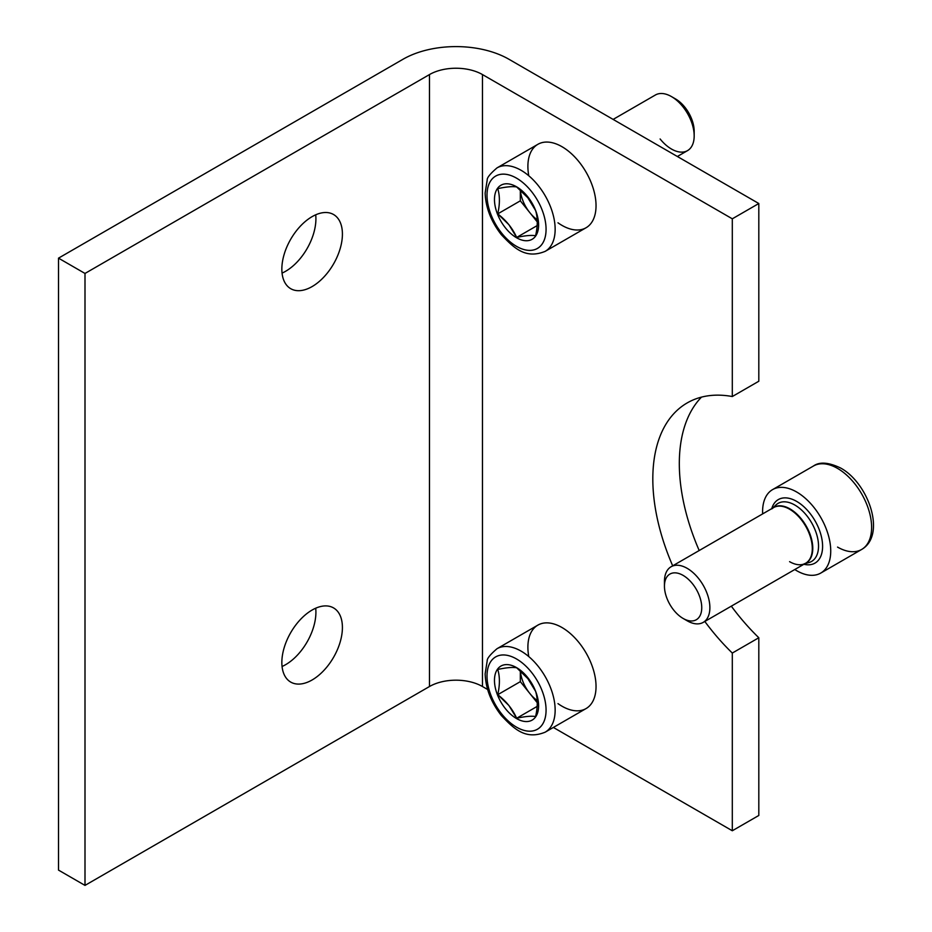 <?xml version="1.0" encoding="UTF-8"?>
<svg xmlns="http://www.w3.org/2000/svg" width="932" height="932" viewBox="0 0 932 932"><rect width="100%" height="100%" fill="white"/><g stroke="black" fill="none" stroke-linecap="round" stroke-linejoin="round"><path stroke-width="1.4" d="M837.542 547.084A48.184 27.82 -120 0 0 861.634 549.472A48.184 27.82 -120 0 0 869.02 510.864A48.184 27.82 -120 0 0 837.542 468.4A48.184 27.82 -120 0 0 813.45 466.012L772.57 489.615A48.184 27.82 -120 0 0 762.644 513.893A48.184 27.82 -120 0 1 795.404 491.304A48.184 27.82 -120 0 1 830.727 550.276A48.184 27.82 -120 0 1 796.662 570.687A48.184 27.82 -120 0 0 820.754 573.075A48.184 27.82 -120 0 0 828.14 534.467A48.184 27.82 -120 0 0 796.662 492.003A48.184 27.82 -120 0 0 772.57 489.615M837.542 468.4A48.184 27.82 -120 0 0 813.45 466.012C819.589 461.596 828.688 462.284 840.757 468.085C868.682 483.428 886.553 535.085 861.634 549.472A48.184 27.82 -120 0 0 869.02 510.864A48.184 27.82 -120 0 0 837.542 468.4M794.763 569.534A48.184 27.82 -120 0 0 796.662 570.687A48.184 27.82 -120 0 1 794.763 569.534M803.873 564.268A36.674 21.168 -120 0 0 814.999 520.755A36.674 21.168 -120 0 0 771.754 508.639A36.674 21.168 -120 0 1 796.662 501.404A36.674 21.168 -120 0 1 822.339 541.958A36.674 21.168 -120 0 1 803.873 564.268M794.833 505.039A33.517 19.351 -120 0 0 775.902 505.004A33.517 19.351 -120 0 1 794.833 505.039A33.517 19.351 -120 0 1 817.306 536.692A33.517 19.351 -120 0 1 809.092 562.497A33.517 19.351 -120 0 0 817.306 536.692A33.517 19.351 -120 0 0 794.833 505.039M790.021 508.907A32.177 18.582 -120 0 0 772.978 507.928A32.177 18.582 -120 0 1 790.021 508.907A32.177 18.582 -120 0 1 811.306 538.16A32.177 18.582 -120 0 1 805.097 563.569A32.177 18.582 -120 0 0 811.306 538.16A32.177 18.582 -120 0 0 790.021 508.907M789.579 561.658A32.119 18.547 -120 0 0 805.644 563.254A32.119 18.547 -120 0 0 810.572 537.508A32.119 18.547 -120 0 0 789.579 509.21A32.119 18.547 -120 0 0 773.525 507.614L771.847 508.872M803.722 564.07L805.644 563.254A32.119 18.547 -120 0 0 810.572 537.508A32.119 18.547 -120 0 0 789.579 509.21A32.119 18.547 -120 0 0 773.525 507.614L671.098 566.749A32.119 18.547 -120 0 0 664.551 583.968M664.446 586.146A26.376 15.227 -120 0 0 683.098 618.44A26.376 15.227 -120 0 0 701.749 607.676A26.376 15.227 -120 0 0 683.098 575.382A26.376 15.227 -120 0 0 664.446 586.146L664.446 581.452A32.119 18.547 -120 0 1 687.164 568.334A32.119 18.547 -120 0 1 709.881 607.676A32.119 18.547 -120 0 1 687.164 620.794L683.098 618.44L687.164 620.794A32.119 18.547 -120 0 0 703.229 622.378A32.119 18.547 -120 0 0 708.145 596.643A32.119 18.547 -120 0 0 687.164 568.334A32.119 18.547 -120 0 0 671.098 566.749M683.098 618.44L683.098 618.44A26.376 15.227 -120 0 0 701.749 607.676A26.376 15.227 -120 0 0 683.098 575.382A26.376 15.227 -120 0 0 664.446 586.146A26.376 15.227 -120 0 0 683.098 618.44M758.811 203.514L508.965 59.275A74.944 43.268 0 0 0 402.974 59.275L58.506 258.152L84.998 273.449L429.477 74.572A37.478 21.634 0 0 1 482.473 74.572L732.307 218.81L758.811 203.514L758.811 381.235L732.307 396.531A165.954 95.81 -120 0 0 687.187 402.927A165.954 95.81 -120 0 0 672.694 565.829M732.307 218.81L732.307 396.531M732.307 653.052L758.811 637.744L758.811 815.465L732.307 830.762L732.307 653.052A165.954 95.81 -120 0 1 704.813 621.458M701.505 397.114A165.954 95.81 -120 0 0 699.198 550.532M731.317 606.161A165.954 95.81 -120 0 0 758.811 637.744M282.058 273.088A42.825 24.721 120 0 0 285.635 271.27A42.825 24.721 120 0 0 315.703 214.814M282.058 666.485A42.825 24.721 120 0 0 285.635 664.667A42.825 24.721 120 0 0 315.703 608.212M58.506 258.152L58.506 870.104L84.998 885.4L429.477 686.523A37.478 21.634 0 0 1 482.473 686.523L487.622 689.494M84.998 273.449L84.998 885.4M312.127 286.567A42.825 24.721 -60 0 1 290.714 288.687A42.825 24.721 -60 0 1 284.155 254.366A42.825 24.721 -60 0 1 312.127 216.632A42.825 24.721 -60 0 1 333.54 214.511A42.825 24.721 -60 0 1 340.11 248.832A42.825 24.721 -60 0 1 312.127 286.567M312.127 679.964A42.825 24.721 -60 0 1 290.714 682.084A42.825 24.721 -60 0 1 284.155 647.763A42.825 24.721 -60 0 1 312.127 610.029A42.825 24.721 -60 0 1 333.54 607.909A42.825 24.721 -60 0 1 340.11 642.218A42.825 24.721 -60 0 1 312.127 679.964M553.363 727.449L732.307 830.762M520.394 190.058A26.772 15.46 -120 0 0 529.795 212.613L537.275 221.933L529.795 212.613A26.772 15.46 -120 0 0 537.205 219.696M508.895 224.682L516.666 237.427C525.17 235.586 531.485 235.015 535.585 235.738C537.811 226.068 537.811 217.657 535.585 210.504L527.815 197.747L516.666 186.948C512.588 186.237 506.286 186.796 497.735 188.648C499.948 195.743 499.948 204.155 497.735 213.882L508.895 224.682M527.57 196.559A31.21 18.023 60 0 1 535.655 236.029A31.21 18.023 60 0 1 505.505 227.956A31.21 18.023 60 0 1 497.432 188.485A31.21 18.023 60 0 1 527.57 196.559A31.21 18.023 60 0 1 535.655 236.029A31.21 18.023 60 0 1 505.505 227.956A31.21 18.023 60 0 1 497.432 188.485A31.21 18.023 60 0 1 527.57 196.559M501.777 233.268A41.754 24.104 60 0 1 501.777 174.214A41.754 24.104 60 0 1 546.07 229.307A41.754 24.104 60 0 1 501.777 233.268A41.754 24.104 60 0 1 490.966 180.447A41.754 24.104 60 0 1 531.31 191.258A41.754 24.104 60 0 1 542.109 244.067A41.754 24.104 60 0 1 501.777 233.268M538.114 185.398A48.184 27.82 60 0 1 545.173 251.36L586.053 227.757A48.184 27.82 60 0 0 579.005 161.795A48.184 27.82 60 0 0 537.88 144.309L496.989 167.911A48.184 27.82 60 0 1 538.114 185.398A48.184 27.82 60 0 1 545.173 251.36C525.648 259.294 514.208 248.32 501.311 234.666C491.071 221.49 485.677 207.615 485.141 193.029L487.203 180.027C486.958 177.756 490.232 173.725 496.989 167.911A48.184 27.82 60 0 1 538.114 185.398M528.619 174.855A48.184 27.82 60 0 1 558.606 144.949A48.184 27.82 60 0 1 596.037 206.065A48.184 27.82 60 0 1 557.988 222.806M613.128 119.413L655.406 94.994A32.119 18.547 60 0 1 682.818 106.656A32.119 18.547 60 0 1 687.525 150.635L677.366 156.494M694.177 135.932A32.119 18.547 60 0 0 682.818 106.656A32.119 18.547 60 0 0 671.471 96.59L675.525 98.932A26.376 15.227 60 0 1 684.857 107.203A26.376 15.227 60 0 1 694.177 131.237L694.177 135.932A32.119 18.547 60 0 1 660.112 138.973M673.603 97.93A26.376 15.227 60 0 1 684.857 107.203A26.376 15.227 60 0 1 694.072 133.404M535.585 210.504L527.815 197.747L516.666 186.948C512.588 186.237 506.286 186.796 497.735 188.648C499.948 195.743 499.948 204.155 497.735 213.882C506.262 220.441 512.565 228.293 516.666 237.427C525.17 235.586 531.485 235.015 535.585 235.738C537.811 226.068 537.811 217.657 535.585 210.504M537.147 225.602L516.666 237.427L537.147 225.602M529.795 212.613L520.324 200.834L497.735 213.882L520.324 200.834L520.324 190L520.324 200.834L529.795 212.613M520.394 670.877A26.772 15.46 -120 0 0 529.795 693.431L537.275 702.74L529.795 693.431A26.772 15.46 -120 0 0 537.205 700.503M508.895 705.489L516.666 718.246C525.17 716.393 531.485 715.834 535.585 716.545C537.811 706.887 537.811 698.476 535.585 691.311L527.815 678.566L516.666 667.766C512.588 667.056 506.286 667.615 497.735 669.456C499.948 676.562 499.948 684.973 497.735 694.701L508.895 705.489M527.57 677.378A31.21 18.023 60 0 1 535.655 716.848A31.21 18.023 60 0 1 505.505 708.774A31.21 18.023 60 0 1 497.432 669.304A31.21 18.023 60 0 1 527.57 677.378A31.21 18.023 60 0 1 535.655 716.848A31.21 18.023 60 0 1 505.505 708.774A31.21 18.023 60 0 1 497.432 669.304A31.21 18.023 60 0 1 527.57 677.378M501.777 714.075A41.754 24.104 60 0 1 501.777 655.021A41.754 24.104 60 0 1 546.07 710.126A41.754 24.104 60 0 1 501.777 714.075A41.754 24.104 60 0 1 490.966 661.266A41.754 24.104 60 0 1 531.31 672.077A41.754 24.104 60 0 1 542.109 724.886A41.754 24.104 60 0 1 501.777 714.075M538.114 666.217A48.184 27.82 60 0 1 545.173 732.179L586.053 708.576A48.184 27.82 60 0 0 579.005 642.614A48.184 27.82 60 0 0 537.88 625.127L496.989 648.73A48.184 27.82 60 0 1 538.114 666.217A48.184 27.82 60 0 1 545.173 732.179C525.648 740.113 514.208 729.139 501.311 715.485C491.071 702.309 485.677 688.433 485.141 673.848L487.203 660.835C486.958 658.574 490.232 654.544 496.989 648.73A48.184 27.82 60 0 1 538.114 666.217M528.619 655.674A48.184 27.82 60 0 1 558.606 625.756A48.184 27.82 60 0 1 596.037 686.884A48.184 27.82 60 0 1 557.988 703.625M535.585 691.311L527.815 678.566L516.666 667.766C512.588 667.056 506.286 667.615 497.735 669.456C499.948 676.562 499.948 684.973 497.735 694.701C506.262 701.26 512.565 709.112 516.666 718.246C525.17 716.393 531.485 715.834 535.585 716.545C537.811 706.887 537.811 698.476 535.585 691.311M537.147 706.409L516.666 718.246L537.147 706.409M529.795 693.431L520.324 681.653L497.735 694.701L520.324 681.653L520.324 670.819L520.324 681.653L529.795 693.431M429.477 74.572L429.477 686.523M482.473 74.572L482.473 686.523M861.634 549.472L820.754 573.075M772.616 508.138L775.902 505.004M804.747 563.767L809.092 562.497M805.644 563.254L703.229 622.378"/></g></svg>
